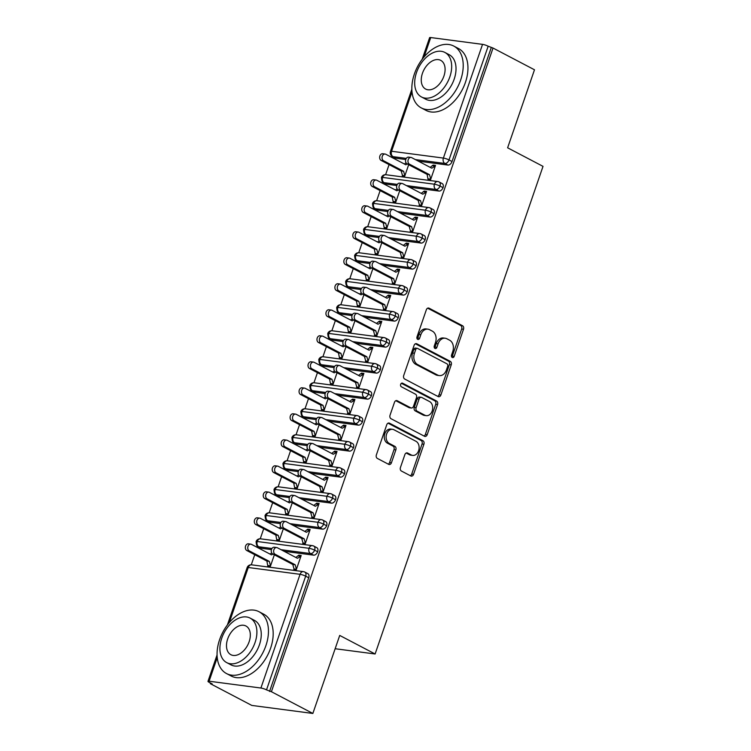 <?xml version="1.0" encoding="UTF-8"?>
<svg xmlns="http://www.w3.org/2000/svg" width="751" height="751" viewBox="0 0 751 751"><rect width="100%" height="100%" fill="white"/><g stroke="black" fill="none" stroke-linecap="round" stroke-linejoin="round"><path stroke-width="1.13" d="M452.252 357.476A1.924 1.427 97.5 0 0 452.618 357.598A1.924 1.427 97.5 0 0 454.167 356.378L463.508 329.248A2.741 2.037 97.5 0 0 462.522 325.727L429.084 308.192A2.741 2.037 97.5 0 0 428.558 308.023A2.741 2.037 97.5 0 0 426.343 309.769L417.002 336.889A1.924 1.427 97.5 0 0 417.687 339.358A1.924 1.427 97.5 0 0 418.054 339.471A1.924 1.427 97.5 0 0 419.612 338.25L420.813 334.739A8.777 6.534 97.5 0 1 427.901 329.163A8.777 6.534 97.5 0 1 429.572 329.689L432.36 331.153A8.777 6.534 97.5 0 1 435.496 342.437L434.285 345.948A1.924 1.427 97.5 0 0 434.97 348.417A1.924 1.427 97.5 0 0 435.336 348.539A1.924 1.427 97.5 0 0 436.885 347.319L438.096 343.808A8.777 6.534 97.5 0 1 445.183 338.222A8.777 6.534 97.5 0 1 446.854 338.757L449.642 340.212A8.777 6.534 97.5 0 1 452.769 351.506L451.567 355.007A1.924 1.427 97.5 0 0 452.252 357.476M451.745 357.016A1.924 1.427 97.5 0 0 452.318 356.134L461.658 329.013A2.741 2.037 97.5 0 0 460.673 325.483L427.657 308.173M417.19 338.889A1.924 1.427 97.5 0 0 417.753 338.006L418.964 334.505L420.813 334.739M434.472 347.957A1.924 1.427 97.5 0 0 435.036 347.075L436.247 343.564L438.096 343.808M400.433 467.507A2.741 2.037 97.5 0 0 401.419 471.037L410.797 475.956A2.741 2.037 97.5 0 0 411.323 476.125A2.741 2.037 97.5 0 0 413.538 474.379L423.902 444.254A2.741 2.037 97.5 0 0 422.926 440.724L389.487 423.188A2.741 2.037 97.5 0 0 388.962 423.02A2.741 2.037 97.5 0 0 386.746 424.766L376.373 454.89A2.741 2.037 97.5 0 0 377.359 458.42L388.689 464.362A2.741 2.037 97.5 0 0 389.206 464.531A2.741 2.037 97.5 0 0 391.421 462.785L395.861 449.887A2.741 2.037 97.5 0 0 394.885 446.366L389.262 443.419A7.341 5.464 97.5 0 1 386.38 434.913A7.341 5.464 97.5 0 1 392.576 429.309A7.341 5.464 97.5 0 1 393.965 429.76L415.988 441.306A7.341 5.464 97.5 0 1 418.87 449.802A7.341 5.464 97.5 0 1 412.675 455.406A7.341 5.464 97.5 0 1 411.285 454.965L407.615 453.041A2.741 2.037 97.5 0 0 407.089 452.872A2.741 2.037 97.5 0 0 404.873 454.618L400.433 467.507M493.032 48.045L271.402 691.709L312.857 713.45L339.724 635.43L375.115 653.99L543.02 166.365L507.62 147.806L534.487 69.787L493.032 48.045L488.159 46.215L449.004 159.925L452.027 161.521L491.182 47.801M438.133 396.566A2.741 2.037 97.5 0 0 438.659 396.735A2.741 2.037 97.5 0 0 440.875 394.988L451.238 364.864A2.741 2.037 97.5 0 0 450.262 361.334L416.824 343.798A2.741 2.037 97.5 0 0 416.298 343.629A2.741 2.037 97.5 0 0 414.083 345.376L403.709 375.5A2.741 2.037 97.5 0 0 404.695 379.03L438.133 396.566M437.57 404.554L427.206 434.679A2.741 2.037 97.5 0 1 424.991 436.425A2.741 2.037 97.5 0 1 424.465 436.256L391.027 418.72A2.741 2.037 97.5 0 1 390.041 415.19L394.482 402.301A2.741 2.037 97.5 0 1 396.697 400.555A2.741 2.037 97.5 0 1 397.223 400.724L410.778 407.84A2.741 2.037 97.5 0 0 411.304 408A2.741 2.037 97.5 0 0 413.519 406.263L416.467 397.711A2.741 2.037 97.5 0 0 415.481 394.181L401.363 386.774A1.924 1.427 97.5 0 1 400.612 384.55A1.924 1.427 97.5 0 1 402.226 383.085A1.924 1.427 97.5 0 1 402.592 383.198L436.594 401.034A2.741 2.037 97.5 0 1 437.57 404.554L435.721 404.31L425.357 434.435L427.206 434.679M335.143 648.733L375.115 653.99M422.165 59.301L429.61 37.672A4.187 0.742 19 0 1 430.736 37.55L482.546 44.365A4.187 0.742 19 0 1 488.159 46.215M271.402 691.709L266.521 689.878A4.187 0.742 -161 0 0 260.907 688.029L209.107 681.213A4.187 0.742 -161 0 0 207.98 681.345A4.187 0.742 -161 0 0 209.172 682.34L212.195 683.926L210.346 683.682L210.562 683.072M312.857 713.45L251.801 705.424L210.346 683.682M251.285 564.799L254.758 554.707M257.274 547.404L257.668 546.268M260.24 538.796L263.714 528.695M266.23 521.391L266.614 520.255M269.187 512.792L272.669 502.691M275.185 495.388L275.57 494.252M278.142 486.779L281.625 476.688M284.141 469.384L284.526 468.248M287.098 460.776L290.581 450.675M293.097 443.372L293.481 442.236M296.054 434.773L299.536 424.672M302.043 417.368L302.437 416.232M305.009 408.76L308.492 398.659M310.998 391.365L311.393 390.229M313.965 382.757L317.438 372.656M319.954 365.352L320.348 364.216M322.921 356.753L326.394 346.652M328.91 339.349L329.304 338.213M331.876 330.74L335.35 320.639M337.866 313.345L338.26 312.209M340.832 304.737L344.305 294.636M346.821 287.333L347.215 286.197M349.788 278.734L353.261 268.633M355.777 261.329L356.171 260.193M358.743 252.721L362.217 242.62M364.733 235.316L365.117 234.19M367.69 226.718L371.172 216.617M373.688 209.313L374.073 208.177M376.645 200.705L380.128 190.613M382.644 183.31L383.029 182.174M385.601 174.701L389.084 164.6M391.6 157.297L391.984 156.161M408.675 164.704L404.592 176.551L402.189 176.241L402.461 175.452L404.536 176.541M435.186 166.168L433.111 165.079L435.514 165.398L430.501 179.958L428.089 179.639L427.112 174.373L407.051 163.849A3.492 2.6 -82.5 0 1 405.681 159.803A3.492 2.6 -82.5 0 1 408.628 157.137L411.032 157.447A3.492 2.6 97.5 0 0 408.084 160.113A3.492 2.6 97.5 0 0 409.455 164.169L407.051 163.849M433.111 165.079L430.21 167.37M269.553 691.474L308.708 577.754L305.676 576.167L266.521 689.878M260.907 688.029L300.062 574.318L248.262 567.503A4.187 3.117 97.5 0 1 251.641 564.836L303.451 571.642A4.187 3.117 97.5 0 1 304.249 571.905A4.187 2.704 117.7 0 1 304.85 572.093L307.882 573.68A4.187 2.704 117.7 0 1 308.708 577.754M452.027 161.521A4.187 2.704 117.7 0 1 447.915 165.051L418.382 161.174M405.756 159.512L396.106 158.245A4.187 2.704 117.7 0 1 395.505 158.057L392.473 156.461A4.187 2.704 -62.3 0 0 393.073 156.659L396.106 158.245M317.664 551.75L314.631 550.164A4.187 0.742 -161 0 0 309.018 548.305L257.217 541.499A4.187 3.117 97.5 0 1 260.597 538.824L312.407 545.639A4.187 3.117 97.5 0 1 313.205 545.893A4.187 2.704 117.7 0 1 313.805 546.08L316.838 547.676A4.187 2.704 117.7 0 1 317.664 551.75A4.187 2.704 117.7 0 1 313.589 555.158L284.066 551.272M271.43 549.61L261.78 548.343A4.187 2.704 117.7 0 1 261.179 548.155L258.147 546.568A4.187 2.704 -62.3 0 0 258.757 546.756L261.78 548.343M272.951 554.069L271.533 554.876L251.472 544.362A3.492 2.6 97.5 0 0 250.806 544.146A3.492 2.6 97.5 0 0 247.858 546.812A3.492 2.6 97.5 0 0 249.229 550.858L246.826 550.549L266.887 561.063L267.872 566.338L270.276 566.658L274.35 554.801M296.119 570.047L294.035 568.967L293.772 569.746L296.176 570.056L301.189 555.496L298.785 555.177L295.894 557.477M326.619 525.738L323.587 524.151A4.187 0.742 -161 0 0 317.973 522.302L266.173 515.486A4.187 3.117 97.5 0 1 269.553 512.82L321.362 519.636A4.187 3.117 97.5 0 1 322.16 519.889A4.187 2.704 117.7 0 1 322.761 520.077L325.784 521.663A4.187 2.704 117.7 0 1 326.619 525.738A4.187 2.704 117.7 0 1 322.545 529.145L293.012 525.268M280.386 523.607L270.735 522.339A4.187 2.704 117.7 0 1 270.135 522.152L267.103 520.556A4.187 2.704 -62.3 0 0 267.713 520.743L270.735 522.339M281.907 528.056L280.489 528.873L260.428 518.35A3.492 2.6 97.5 0 0 259.762 518.143A3.492 2.6 97.5 0 0 256.814 520.809A3.492 2.6 97.5 0 0 258.184 524.855L255.781 524.536L275.842 535.059L276.819 540.326L279.231 540.645L283.305 528.798M305.066 544.043L302.991 542.954L302.728 543.733L305.131 544.053L310.144 529.493L307.741 529.173L304.84 531.464M335.575 499.734L332.543 498.148A4.187 0.742 -161 0 0 326.929 496.289L275.119 489.483A4.187 3.117 97.5 0 1 278.508 486.817L330.318 493.623A4.187 3.117 97.5 0 1 331.107 493.886A4.187 2.704 117.7 0 1 331.717 494.074L334.739 495.66A4.187 2.704 117.7 0 1 335.575 499.734A4.187 2.704 117.7 0 1 331.501 503.142L301.968 499.255M289.342 497.594L279.691 496.327A4.187 2.704 117.7 0 1 279.09 496.139L276.058 494.552A4.187 2.704 -62.3 0 0 276.659 494.74L279.691 496.327M290.853 502.053L289.445 502.87L269.384 492.346A3.492 2.6 97.5 0 0 268.717 492.13A3.492 2.6 97.5 0 0 265.77 494.796A3.492 2.6 97.5 0 0 267.14 498.842L264.737 498.533L284.798 509.056L285.774 514.322L288.187 514.642L292.261 502.785M314.021 518.04L311.947 516.951L311.684 517.73L314.087 518.049L319.1 503.48L316.697 503.17L313.796 505.461M344.531 473.731L341.498 472.144A4.187 0.742 -161 0 0 335.885 470.286L284.075 463.47A4.187 3.117 97.5 0 1 287.464 460.804L339.274 467.62A4.187 3.117 97.5 0 1 340.062 467.873A4.187 2.704 117.7 0 1 340.672 468.061L343.695 469.647A4.187 2.704 117.7 0 1 344.531 473.731A4.187 2.704 117.7 0 1 340.456 477.138L310.923 473.252M298.297 471.59L288.647 470.323A4.187 2.704 117.7 0 1 288.046 470.135L285.014 468.549A4.187 2.704 -62.3 0 0 285.615 468.737L288.647 470.323M299.809 476.04L298.4 476.857L278.33 466.343A3.492 2.6 97.5 0 0 277.673 466.127A3.492 2.6 97.5 0 0 274.725 468.793A3.492 2.6 97.5 0 0 276.096 472.839L273.693 472.52L293.754 483.043L294.73 488.319L297.143 488.629L301.217 476.782M322.977 492.027L320.902 490.938L320.639 491.727L323.043 492.036L328.056 477.476L325.652 477.157L322.752 479.457M353.477 447.718L350.454 446.132A4.187 0.742 -161 0 0 344.84 444.282L293.031 437.467A4.187 3.117 97.5 0 1 296.42 434.801L348.22 441.616A4.187 3.117 97.5 0 1 349.018 441.87A4.187 2.704 117.7 0 1 349.628 442.057L352.651 443.644A4.187 2.704 117.7 0 1 353.477 447.718A4.187 2.704 117.7 0 1 349.412 451.126L319.879 447.249M307.253 445.587L297.603 444.32A4.187 2.704 117.7 0 1 297.002 444.123L293.97 442.536A4.187 2.704 -62.3 0 0 294.57 442.724L297.603 444.32M308.764 450.037L307.356 450.853L287.286 440.33A3.492 2.6 97.5 0 0 286.629 440.124A3.492 2.6 97.5 0 0 283.671 442.79A3.492 2.6 97.5 0 0 285.051 446.836L282.648 446.516L302.709 457.04L303.686 462.306L306.089 462.625L310.172 450.778M331.933 466.024L329.858 464.935L329.586 465.714L331.998 466.033L337.011 451.473L334.608 451.154L331.707 453.444M362.433 421.715L359.41 420.128A4.187 0.742 -161 0 0 353.796 418.269L301.986 411.464A4.187 3.117 97.5 0 1 305.375 408.797L357.176 415.603A4.187 3.117 97.5 0 1 357.974 415.857A4.187 2.704 117.7 0 1 358.574 416.054L361.606 417.64A4.187 2.704 117.7 0 1 362.433 421.715A4.187 2.704 117.7 0 1 358.368 425.122L328.835 421.236M316.209 419.574L306.558 418.307A4.187 2.704 117.7 0 1 305.957 418.119L302.925 416.533A4.187 2.704 -62.3 0 0 303.526 416.721L306.558 418.307M317.72 424.033L316.312 424.85L296.241 414.327A3.492 2.6 97.5 0 0 295.584 414.111A3.492 2.6 97.5 0 0 292.627 416.777A3.492 2.6 97.5 0 0 294.007 420.823L291.604 420.513L311.665 431.027L312.641 436.303L315.045 436.622L319.128 424.766M340.888 440.02L338.814 438.931L338.541 439.71L340.954 440.03L345.967 425.46L343.564 425.141L340.663 427.441M371.388 395.711L368.365 394.125A4.187 0.742 -161 0 0 362.752 392.266L310.942 385.451A4.187 3.117 97.5 0 1 314.331 382.785L366.131 389.6A4.187 3.117 97.5 0 1 366.929 389.853A4.187 2.704 117.7 0 1 367.53 390.041L370.562 391.628A4.187 2.704 117.7 0 1 371.388 395.711A4.187 2.704 117.7 0 1 367.323 399.119L337.79 395.233M325.164 393.571L315.514 392.304A4.187 2.704 117.7 0 1 314.904 392.116L311.881 390.529A4.187 2.704 -62.3 0 0 312.482 390.717L315.514 392.304M326.676 398.021L325.267 398.837L305.197 388.314A3.492 2.6 97.5 0 0 304.53 388.107A3.492 2.6 97.5 0 0 301.583 390.773A3.492 2.6 97.5 0 0 302.963 394.819L300.56 394.5L320.621 405.024L321.597 410.299L324 410.609L328.084 398.762M349.844 414.008L347.769 412.919L347.497 413.707L349.9 414.017L354.923 399.457L352.51 399.138L349.619 401.438M380.344 369.699L377.321 368.112A4.187 0.742 -161 0 0 371.707 366.263L319.898 359.447A4.187 3.117 97.5 0 1 323.287 356.781L375.087 363.597A4.187 3.117 97.5 0 1 375.885 363.85A4.187 2.704 117.7 0 1 376.486 364.038L379.518 365.624A4.187 2.704 117.7 0 1 380.344 369.699A4.187 2.704 117.7 0 1 376.27 373.106L346.746 369.229M334.12 367.568L324.47 366.3A4.187 2.704 117.7 0 1 323.859 366.103L320.837 364.517A4.187 2.704 -62.3 0 0 321.437 364.704L324.47 366.3M335.631 372.017L334.214 372.834L314.153 362.311A3.492 2.6 97.5 0 0 313.486 362.104A3.492 2.6 97.5 0 0 310.538 364.77A3.492 2.6 97.5 0 0 311.918 368.816L309.506 368.497L329.576 379.02L330.553 384.287L332.956 384.606L337.039 372.759M358.8 388.004L356.725 386.915L356.453 387.694L358.856 388.014L363.878 373.444L361.466 373.134L358.574 375.425M389.3 343.695L386.277 342.109A4.187 0.742 -161 0 0 380.654 340.25L328.854 333.444A4.187 3.117 97.5 0 1 332.242 330.778L384.043 337.584A4.187 3.117 97.5 0 1 384.841 337.837A4.187 2.704 117.7 0 1 385.441 338.034L388.474 339.621A4.187 2.704 117.7 0 1 389.3 343.695A4.187 2.704 117.7 0 1 385.225 347.103L355.702 343.216M343.066 341.555L333.425 340.287A4.187 2.704 117.7 0 1 332.815 340.1L329.792 338.513A4.187 2.704 -62.3 0 0 330.393 338.701L333.425 340.287M344.587 346.014L343.169 346.831L323.108 336.307A3.492 2.6 97.5 0 0 322.442 336.091A3.492 2.6 97.5 0 0 319.494 338.757A3.492 2.6 97.5 0 0 320.874 342.803L318.462 342.494L338.532 353.008L339.508 358.283L341.912 358.602L345.995 346.746M367.755 362.001L365.681 360.912L365.408 361.691L367.812 362.001L372.825 347.441L370.421 347.122L367.53 349.422M398.255 317.692L395.223 316.096A4.187 0.742 -161 0 0 389.609 314.247L337.809 307.431A4.187 3.117 97.5 0 1 341.198 304.765L392.998 311.581A4.187 3.117 97.5 0 1 393.796 311.834A4.187 2.704 117.7 0 1 394.397 312.022L397.429 313.608A4.187 2.704 117.7 0 1 398.255 317.692A4.187 2.704 117.7 0 1 394.181 321.09L364.657 317.213M352.022 315.551L342.372 314.284A4.187 2.704 117.7 0 1 341.771 314.096L338.748 312.51A4.187 2.704 -62.3 0 0 339.349 312.698L342.372 314.284M353.543 320.001L352.125 320.818L332.064 310.294A3.492 2.6 97.5 0 0 331.398 310.088A3.492 2.6 97.5 0 0 328.45 312.754A3.492 2.6 97.5 0 0 329.82 316.8L327.417 316.481L347.488 327.004L348.464 332.28L350.867 332.59L354.951 320.743M376.711 335.988L374.636 334.899L374.364 335.678L376.767 335.997L381.78 321.437L379.377 321.118L376.486 323.418M407.211 291.679L404.179 290.093A4.187 0.742 -161 0 0 398.565 288.243L346.765 281.428A4.187 3.117 97.5 0 1 350.144 278.762L401.954 285.577A4.187 3.117 97.5 0 1 402.752 285.831A4.187 2.704 117.7 0 1 403.353 286.018L406.385 287.605A4.187 2.704 117.7 0 1 407.211 291.679A4.187 2.704 117.7 0 1 403.137 295.087L373.613 291.21M360.978 289.548L351.327 288.271A4.187 2.704 117.7 0 1 350.726 288.084L347.694 286.497A4.187 2.704 -62.3 0 0 348.304 286.685L351.327 288.271M362.498 293.998L361.081 294.814L341.02 284.291A3.492 2.6 97.5 0 0 340.353 284.075A3.492 2.6 97.5 0 0 337.406 286.741A3.492 2.6 97.5 0 0 338.776 290.797L336.373 290.477L356.434 301.001L357.42 306.267L359.823 306.586L363.906 294.739M385.667 309.985L383.592 308.896L383.32 309.675L385.723 309.994L390.736 295.425L388.333 295.115L385.441 297.405M416.167 265.676L413.134 264.089A4.187 0.742 -161 0 0 407.521 262.23L355.721 255.424A4.187 3.117 97.5 0 1 359.1 252.758L410.91 259.564A4.187 3.117 97.5 0 1 411.708 259.818A4.187 2.704 117.7 0 1 412.308 260.006L415.341 261.601A4.187 2.704 117.7 0 1 416.167 265.676A4.187 2.704 117.7 0 1 412.092 269.083L382.569 265.197M369.933 263.535L360.283 262.268A4.187 2.704 117.7 0 1 359.682 262.08L356.65 260.494A4.187 2.704 -62.3 0 0 357.26 260.681L360.283 262.268M371.454 267.994L370.036 268.802L349.975 258.288A3.492 2.6 97.5 0 0 349.309 258.072A3.492 2.6 97.5 0 0 346.361 260.738A3.492 2.6 97.5 0 0 347.732 264.784L345.329 264.474L365.39 274.988L366.375 280.264L368.779 280.583L372.853 268.727M394.622 283.981L392.538 282.892L392.275 283.671L394.679 283.981L399.692 269.421L397.288 269.102L394.397 271.402M425.122 239.672L422.09 238.076A4.187 0.742 -161 0 0 416.476 236.227L364.676 229.412A4.187 3.117 97.5 0 1 368.056 226.746L419.865 233.561A4.187 3.117 97.5 0 1 420.663 233.814A4.187 2.704 117.7 0 1 421.264 234.002L424.287 235.589A4.187 2.704 117.7 0 1 425.122 239.672A4.187 2.704 117.7 0 1 421.048 243.071L391.515 239.194M378.889 237.532L369.239 236.265A4.187 2.704 117.7 0 1 368.638 236.077L365.606 234.481A4.187 2.704 -62.3 0 0 366.216 234.678L369.239 236.265M380.41 241.982L378.992 242.798L358.931 232.275A3.492 2.6 97.5 0 0 358.265 232.068A3.492 2.6 97.5 0 0 355.317 234.734A3.492 2.6 97.5 0 0 356.687 238.78L354.284 238.461L374.345 248.985L375.322 254.26L377.734 254.57L381.808 242.723M403.569 257.969L401.494 256.88L401.231 257.659L403.634 257.978L408.647 243.418L406.244 243.099L403.343 245.389M434.078 213.659L431.046 212.073A4.187 0.742 -161 0 0 425.432 210.224L373.623 203.408A4.187 3.117 97.5 0 1 377.011 200.742L428.821 207.548A4.187 3.117 97.5 0 1 429.619 207.811A4.187 2.704 117.7 0 1 430.22 207.999L433.243 209.585A4.187 2.704 117.7 0 1 434.078 213.659A4.187 2.704 117.7 0 1 430.004 217.067L400.471 213.181M387.845 211.529L378.194 210.252A4.187 2.704 117.7 0 1 377.593 210.064L374.561 208.478A4.187 2.704 -62.3 0 0 375.162 208.665L378.194 210.252M389.356 215.978L387.948 216.795L367.887 206.272A3.492 2.6 97.5 0 0 367.22 206.056A3.492 2.6 97.5 0 0 364.273 208.722A3.492 2.6 97.5 0 0 365.643 212.777L363.24 212.458L383.301 222.981L384.277 228.248L386.69 228.567L390.764 216.72M412.524 231.965L410.45 230.876L410.187 231.655L412.59 231.975L417.603 217.405L415.2 217.095L412.299 219.386M443.034 187.656L440.002 186.07A4.187 0.742 -161 0 0 434.388 184.211L382.578 177.405A4.187 3.117 97.5 0 1 385.967 174.739L437.777 181.545A4.187 3.117 97.5 0 1 438.565 181.798A4.187 2.704 117.7 0 1 439.175 181.986L442.198 183.582A4.187 2.704 117.7 0 1 443.034 187.656A4.187 2.704 117.7 0 1 438.959 191.064L409.426 187.177M396.8 185.516L387.15 184.248A4.187 2.704 117.7 0 1 386.549 184.061L383.517 182.474A4.187 2.704 -62.3 0 0 384.118 182.662L387.15 184.248M398.312 189.975L396.904 190.782L376.842 180.268A3.492 2.6 97.5 0 0 376.176 180.052A3.492 2.6 97.5 0 0 373.228 182.718A3.492 2.6 97.5 0 0 374.599 186.764L372.196 186.455L392.257 196.969L393.233 202.244L395.646 202.563L399.72 190.707M421.48 205.962L419.405 204.873L419.142 205.652L421.546 205.962L426.559 191.402L424.155 191.083L421.255 193.382M397.326 184.399L384.118 182.662A4.187 3.117 97.5 0 1 382.578 177.405A4.187 0.742 -161 0 0 381.461 177.527L381.461 177.527A4.187 4.187 0 0 1 385.967 174.739M424.155 191.083L426.23 192.172M415.2 217.095L417.274 218.184M406.244 243.099L408.319 244.188M397.288 269.102L399.363 270.191M388.333 295.115L390.407 296.204M379.377 321.118L381.452 322.207M370.421 347.122L372.496 348.211M361.466 373.134L363.54 374.223M352.51 399.138L354.594 400.227M343.564 425.141L345.638 426.23M334.608 451.154L336.683 452.243M325.652 477.157L327.727 478.246M316.697 503.17L318.771 504.25M307.741 529.173L309.816 530.262M298.785 555.177L300.86 556.266M388.37 210.402L375.162 208.665A4.187 3.117 97.5 0 1 373.623 203.408A4.187 0.742 -161 0 0 372.505 203.53A4.187 0.742 -161 0 0 372.505 203.54A4.187 4.187 0 0 1 377.011 200.742M379.415 236.405L366.216 234.678A4.187 3.117 97.5 0 1 364.676 229.412A4.187 0.742 -161 0 0 363.55 229.543L363.55 229.543A4.187 4.187 0 0 1 368.056 226.746M370.459 262.418L357.26 260.681A4.187 3.117 97.5 0 1 355.721 255.424A4.187 0.742 -161 0 0 354.594 255.547L354.594 255.547A4.187 4.187 0 0 1 359.1 252.758M361.513 288.422L348.304 286.685A4.187 3.117 97.5 0 1 346.765 281.428A4.187 0.742 -161 0 0 345.638 281.55A4.187 0.742 -161 0 0 345.638 281.559C346.324 288.506 347.6 285.305 347.694 286.497M352.557 314.434L339.349 312.698A4.187 3.117 97.5 0 1 337.809 307.431A4.187 0.742 -161 0 0 336.683 307.563L336.683 307.563A4.187 4.187 0 0 1 341.198 304.765M343.601 340.438L330.393 338.701A4.187 3.117 97.5 0 1 328.854 333.444A4.187 0.742 -161 0 0 327.727 333.566L327.727 333.566A4.187 4.187 0 0 1 332.242 330.778M334.646 366.441L321.437 364.704A4.187 3.117 97.5 0 1 319.898 359.447A4.187 0.742 -161 0 0 318.771 359.569A4.187 0.742 -161 0 0 318.771 359.579A4.187 4.187 0 0 1 323.287 356.781M325.69 392.454L312.482 390.717A4.187 3.117 97.5 0 1 310.942 385.451A4.187 0.742 -161 0 0 309.816 385.582L309.816 385.582A4.187 4.187 0 0 1 314.331 382.785M316.734 418.457L303.526 416.721A4.187 3.117 97.5 0 1 301.986 411.464A4.187 0.742 -161 0 0 300.869 411.586A4.187 0.742 -161 0 0 300.86 411.586A4.187 4.187 0 0 1 305.375 408.797M307.779 444.461L294.57 442.724A4.187 3.117 97.5 0 1 293.031 437.467A4.187 0.742 -161 0 0 291.914 437.589A4.187 0.742 -161 0 0 291.904 437.598A4.187 4.187 0 0 1 296.42 434.801M298.823 470.473L285.615 468.737A4.187 3.117 97.5 0 1 284.075 463.47A4.187 0.742 -161 0 0 282.958 463.602L282.958 463.602A4.187 4.187 0 0 1 287.464 460.804M289.867 496.477L276.659 494.74A4.187 3.117 97.5 0 1 275.119 489.483A4.187 0.742 -161 0 0 274.002 489.605A4.187 0.742 -161 0 0 274.002 489.614A4.187 4.187 0 0 1 278.508 486.817M280.912 522.48L267.713 520.743A4.187 3.117 97.5 0 1 266.173 515.486A4.187 0.742 -161 0 0 265.047 515.608A4.187 0.742 -161 0 0 265.047 515.618A4.187 4.187 0 0 1 269.553 512.82M271.956 548.493L258.757 546.756A4.187 3.117 97.5 0 1 257.217 541.499A4.187 0.742 -161 0 0 256.091 541.621L256.091 541.621A4.187 4.187 0 0 1 260.597 538.824M445.183 338.222L443.334 337.978A8.777 6.534 97.5 0 0 436.247 343.564M427.901 329.163L426.052 328.919A8.777 6.534 97.5 0 0 418.964 334.505M437.702 396.34A2.741 2.037 97.5 0 0 439.016 394.744L449.389 364.62A2.741 2.037 97.5 0 0 448.413 361.09L415.397 343.78M447.671 366.31A1.924 1.427 97.5 0 0 446.986 363.841L417.631 348.445A1.924 1.427 97.5 0 0 417.265 348.333A1.924 1.427 97.5 0 0 415.716 349.553L414.439 353.252A8.777 6.534 97.5 0 0 417.575 364.535L437.645 375.059A8.777 6.534 97.5 0 0 439.307 375.594A8.777 6.534 97.5 0 0 446.404 370.008L447.671 366.31M415.782 348.201A1.924 1.427 97.5 0 0 415.416 348.089A1.924 1.427 97.5 0 0 413.867 349.309L415.716 349.553M439.307 375.594L437.457 375.35A8.777 6.534 97.5 0 1 435.796 374.815L415.725 364.291A8.777 6.534 97.5 0 1 412.59 353.008L413.867 349.309M424.033 436.031A2.741 2.037 97.5 0 0 425.357 434.435M395.796 400.705L408.929 407.596A2.741 2.037 97.5 0 0 409.455 407.765L411.304 408M401.4 383.301L434.745 400.79L436.594 401.034M424.859 415.219A7.341 5.464 97.5 0 0 426.249 415.66A7.341 5.464 97.5 0 0 432.445 410.065A7.341 5.464 97.5 0 0 429.563 401.56L421.799 397.495A2.741 2.037 97.5 0 0 421.283 397.326A2.741 2.037 97.5 0 0 419.067 399.072L416.12 407.624A2.741 2.037 97.5 0 0 417.096 411.154L424.859 415.219L423.01 414.974A7.341 5.464 97.5 0 0 424.399 415.416L426.249 415.66M421.283 397.326L419.433 397.082A2.741 2.037 97.5 0 0 417.218 398.828L419.067 399.072M423.01 414.974L415.247 410.91A2.741 2.037 97.5 0 1 414.27 407.38L417.218 398.828M435.721 404.31A2.741 2.037 97.5 0 0 434.745 400.79M412.675 455.406L410.825 455.162A7.341 5.464 97.5 0 1 409.426 454.721L406.188 453.022M392.576 429.309L390.727 429.074A7.341 5.464 97.5 0 0 384.531 434.669A7.341 5.464 97.5 0 0 387.413 443.174L389.262 443.419M388.258 464.137A2.741 2.037 97.5 0 0 389.572 462.541L394.012 449.642A2.741 2.037 97.5 0 0 393.036 446.122L387.413 443.174M410.365 475.73A2.741 2.037 97.5 0 0 411.689 474.134L422.053 444.01A2.741 2.037 97.5 0 0 421.076 440.48L388.06 423.17M383.554 160.761L381.151 160.442A3.492 2.6 -82.5 0 1 379.771 156.396A3.492 2.6 -82.5 0 1 382.719 153.73L385.132 154.049A3.492 2.6 97.5 0 0 382.175 156.715A3.492 2.6 97.5 0 0 383.554 160.761L403.616 171.284L404.864 175.772L402.461 175.452L401.212 170.965L403.616 171.284M407.267 163.962L405.859 164.779L385.789 154.255A3.492 2.6 97.5 0 0 385.132 154.049M381.151 160.442L401.212 170.965M406.103 162.939L404.31 163.971M432.839 165.858L435.242 166.178L431.759 168.186L411.698 157.663A3.492 2.6 97.5 0 0 411.032 157.447M430.436 179.949L428.361 178.86L430.764 179.179L429.516 174.683L409.455 164.169M429.516 174.683L427.112 174.373M372.196 186.455A3.492 2.6 -82.5 0 1 370.816 182.399A3.492 2.6 -82.5 0 1 373.773 179.733L376.176 180.052M374.599 186.764L394.66 197.288L395.908 201.775L393.505 201.465L395.58 202.554M397.148 188.942L395.355 189.975M392.257 196.969L394.66 197.288M363.24 212.458A3.492 2.6 -82.5 0 1 361.86 208.412A3.492 2.6 -82.5 0 1 364.817 205.746L367.22 206.056M365.643 212.777L385.704 223.291L386.953 227.788L384.55 227.469L386.624 228.557M388.192 214.946L386.399 215.978M383.301 222.981L385.704 223.291M354.284 238.461A3.492 2.6 -82.5 0 1 352.914 234.415A3.492 2.6 -82.5 0 1 355.861 231.749L358.265 232.068M356.687 238.78L376.758 249.304L377.997 253.791L375.594 253.472L377.669 254.561M379.236 240.958L377.443 241.991M374.345 248.985L376.758 249.304M345.329 264.474A3.492 2.6 -82.5 0 1 343.958 260.419A3.492 2.6 -82.5 0 1 346.906 257.753L349.309 258.072M347.732 264.784L367.802 275.307L369.041 279.804L366.638 279.485L368.713 280.574M370.281 266.962L368.488 267.994M365.39 274.988L367.802 275.307M423.883 191.862L426.286 192.181L422.804 194.19L402.743 183.666A3.492 2.6 97.5 0 0 402.076 183.46A3.492 2.6 97.5 0 0 399.128 186.126A3.492 2.6 97.5 0 0 400.499 190.172L398.096 189.853A3.492 2.6 -82.5 0 1 396.725 185.807A3.492 2.6 -82.5 0 1 399.673 183.141L402.076 183.46M400.499 190.172L420.569 200.695L421.809 205.183L419.405 204.873L418.157 200.376L398.096 189.853M420.569 200.695L418.157 200.376M414.928 217.874L417.331 218.184L413.848 220.203L393.787 209.679A3.492 2.6 97.5 0 0 393.12 209.463A3.492 2.6 97.5 0 0 390.173 212.129A3.492 2.6 97.5 0 0 391.543 216.175L389.14 215.866A3.492 2.6 -82.5 0 1 387.769 211.82A3.492 2.6 -82.5 0 1 390.717 209.154L393.12 209.463M391.543 216.175L411.614 226.699L412.853 231.195L410.45 230.876L409.201 226.38L389.14 215.866M411.614 226.699L409.201 226.38M405.972 243.878L408.384 244.197L404.892 246.206L384.831 235.683A3.492 2.6 97.5 0 0 384.165 235.476A3.492 2.6 97.5 0 0 381.217 238.142A3.492 2.6 97.5 0 0 382.588 242.188L380.184 241.869A3.492 2.6 -82.5 0 1 378.814 237.823A3.492 2.6 -82.5 0 1 381.761 235.157L384.165 235.476M382.588 242.188L402.658 252.711L403.907 257.199L401.494 256.88L400.255 252.392L380.184 241.869M402.658 252.711L400.255 252.392M397.016 269.881L399.429 270.2L395.937 272.209L375.875 261.695A3.492 2.6 97.5 0 0 375.209 261.479A3.492 2.6 97.5 0 0 372.261 264.145A3.492 2.6 97.5 0 0 373.641 268.191L371.229 267.872A3.492 2.6 -82.5 0 1 369.858 263.826A3.492 2.6 -82.5 0 1 372.806 261.16L375.209 261.479M373.641 268.191L393.702 278.715L394.951 283.202L392.538 282.892L391.299 278.396L371.229 267.872M393.702 278.715L391.299 278.396M460.654 80.028A34.931 22.502 -62.3 0 0 453.745 46.055A34.931 22.502 -62.3 0 0 414.402 73.945A34.931 22.502 -62.3 0 0 421.311 107.919A34.931 22.502 -62.3 0 0 460.654 80.028M421.311 107.919L426.042 110.406A34.931 22.502 -62.3 0 0 465.385 82.507A34.931 22.502 -62.3 0 0 458.485 48.533L453.745 46.055M444.855 52.429L449.211 54.72A25.149 16.203 117.7 0 1 454.177 79.174A25.149 16.203 117.7 0 1 425.845 99.263L421.499 96.973A25.149 16.203 -62.3 0 0 449.83 76.893A25.149 16.203 -62.3 0 0 444.855 52.429A25.149 16.203 -62.3 0 0 416.523 72.518A25.149 16.203 -62.3 0 0 421.499 96.973M422.447 73.298A16.203 10.439 -62.3 0 0 425.648 89.059A16.203 10.439 -62.3 0 0 443.907 76.114A16.203 10.439 -62.3 0 0 440.706 60.352A16.203 10.439 -62.3 0 0 422.447 73.298M265.892 645.672A34.931 22.502 -62.3 0 0 258.982 611.699A34.931 22.502 -62.3 0 0 219.63 639.589A34.931 22.502 -62.3 0 0 226.539 673.572A34.931 22.502 -62.3 0 0 265.892 645.672M226.539 673.572L231.27 676.05A34.931 22.502 -62.3 0 0 270.623 648.16A34.931 22.502 -62.3 0 0 263.714 614.187L258.982 611.699M250.083 618.082L254.439 620.364A25.149 16.203 117.7 0 1 259.414 644.827A25.149 16.203 117.7 0 1 231.083 664.907L226.727 662.626A25.149 16.203 -62.3 0 0 255.058 642.537A25.149 16.203 -62.3 0 0 250.083 618.082A25.149 16.203 -62.3 0 0 221.752 638.162A25.149 16.203 -62.3 0 0 226.727 662.626M227.675 638.941A16.203 10.439 -62.3 0 0 230.876 654.703A16.203 10.439 -62.3 0 0 249.135 641.758A16.203 10.439 -62.3 0 0 245.934 625.996A16.203 10.439 -62.3 0 0 227.675 638.941M336.373 290.477A3.492 2.6 -82.5 0 1 335.002 286.431A3.492 2.6 -82.5 0 1 337.95 283.765L340.353 284.075M338.776 290.797L358.847 301.311L360.095 305.807L357.683 305.488L359.757 306.577M361.325 292.965L359.532 293.998M356.434 301.001L358.847 301.311M388.06 295.894L390.473 296.204L386.981 298.222L366.92 287.699A3.492 2.6 97.5 0 0 366.253 287.483A3.492 2.6 97.5 0 0 363.306 290.149A3.492 2.6 97.5 0 0 364.686 294.195L362.273 293.885A3.492 2.6 -82.5 0 1 360.902 289.839A3.492 2.6 -82.5 0 1 363.85 287.173L366.253 287.483M364.686 294.195L384.747 304.718L385.995 309.215L383.592 308.896L382.343 304.408L362.273 293.885M384.747 304.718L382.343 304.408M327.417 316.481A3.492 2.6 -82.5 0 1 326.047 312.435A3.492 2.6 -82.5 0 1 328.994 309.769L331.398 310.088M329.82 316.8L349.891 327.323L351.139 331.811L348.727 331.501L350.801 332.58M352.369 318.978L350.576 320.01M347.488 327.004L349.891 327.323M379.114 321.897L381.517 322.217L378.035 324.225L357.964 313.702A3.492 2.6 97.5 0 0 357.298 313.496A3.492 2.6 97.5 0 0 354.35 316.162A3.492 2.6 97.5 0 0 355.73 320.208L353.317 319.888A3.492 2.6 -82.5 0 1 351.947 315.842A3.492 2.6 -82.5 0 1 354.894 313.176L357.298 313.496M355.73 320.208L375.791 330.731L377.04 335.218L374.636 334.899L373.388 330.412L353.317 319.888M375.791 330.731L373.388 330.412M318.462 342.494A3.492 2.6 -82.5 0 1 317.091 338.438A3.492 2.6 -82.5 0 1 320.039 335.772L322.442 336.091M320.874 342.803L340.935 353.327L342.184 357.823L339.771 357.504L341.855 358.593M343.414 344.981L341.63 346.014M338.532 353.008L340.935 353.327M370.159 347.91L372.562 348.22L369.079 350.229L349.008 339.715A3.492 2.6 97.5 0 0 348.351 339.499A3.492 2.6 97.5 0 0 345.394 342.165A3.492 2.6 97.5 0 0 346.774 346.211L344.371 345.892A3.492 2.6 -82.5 0 1 342.991 341.846A3.492 2.6 -82.5 0 1 345.939 339.18L348.351 339.499M346.774 346.211L366.835 356.734L368.084 361.222L365.681 360.912L364.432 356.415L344.371 345.892M366.835 356.734L364.432 356.415M309.506 368.497A3.492 2.6 -82.5 0 1 308.135 364.451A3.492 2.6 -82.5 0 1 311.083 361.785L313.486 362.104M311.918 368.816L331.98 379.33L333.228 383.827L330.825 383.508L332.9 384.596M334.458 370.985L332.674 372.017M329.576 379.02L331.98 379.33M361.203 373.914L363.606 374.233L360.123 376.242L340.053 365.718A3.492 2.6 97.5 0 0 339.396 365.502A3.492 2.6 97.5 0 0 336.439 368.168A3.492 2.6 97.5 0 0 337.819 372.224L335.415 371.905A3.492 2.6 -82.5 0 1 334.035 367.859A3.492 2.6 -82.5 0 1 336.983 365.193L339.396 365.502M337.819 372.224L357.88 382.738L359.128 387.234L356.725 386.915L355.476 382.428L335.415 371.905M357.88 382.738L355.476 382.428M300.56 394.5A3.492 2.6 -82.5 0 1 299.18 390.454A3.492 2.6 -82.5 0 1 302.127 387.788L304.53 388.107M302.963 394.819L323.024 405.343L324.272 409.83L321.869 409.52L323.944 410.609M325.512 396.997L323.719 398.03M320.621 405.024L323.024 405.343M352.247 399.917L354.65 400.236L351.168 402.245L331.097 391.722A3.492 2.6 97.5 0 0 330.44 391.515A3.492 2.6 97.5 0 0 327.492 394.181A3.492 2.6 97.5 0 0 328.863 398.227L326.46 397.908A3.492 2.6 -82.5 0 1 325.08 393.862A3.492 2.6 -82.5 0 1 328.037 391.196L330.44 391.515M328.863 398.227L348.924 408.751L350.173 413.238L347.769 412.919L346.521 408.431L326.46 397.908M348.924 408.751L346.521 408.431M291.604 420.513A3.492 2.6 -82.5 0 1 290.224 416.467A3.492 2.6 -82.5 0 1 293.172 413.801L295.584 414.111M294.007 420.823L314.068 431.346L315.317 435.843L312.914 435.524L314.988 436.613M316.556 423.001L314.763 424.033M311.665 431.027L314.068 431.346M343.291 425.93L345.695 426.239L342.212 428.248L322.151 417.734A3.492 2.6 97.5 0 0 321.484 417.518A3.492 2.6 97.5 0 0 318.537 420.185A3.492 2.6 97.5 0 0 319.907 424.231L317.504 423.921A3.492 2.6 -82.5 0 1 316.124 419.865A3.492 2.6 -82.5 0 1 319.081 417.199L321.484 417.518M319.907 424.231L339.968 434.754L341.217 439.241L338.814 438.931L337.565 434.435L317.504 423.921M339.968 434.754L337.565 434.435M282.648 446.516A3.492 2.6 -82.5 0 1 281.268 442.47A3.492 2.6 -82.5 0 1 284.216 439.804L286.629 440.124M285.051 446.836L305.113 457.359L306.361 461.846L303.958 461.527L306.032 462.616M307.6 449.004L305.807 450.046M302.709 457.04L305.113 457.359M334.336 451.933L336.739 452.252L333.256 454.261L313.195 443.738A3.492 2.6 97.5 0 0 312.529 443.522A3.492 2.6 97.5 0 0 309.581 446.188A3.492 2.6 97.5 0 0 310.952 450.243L308.548 449.924A3.492 2.6 -82.5 0 1 307.178 445.878A3.492 2.6 -82.5 0 1 310.125 443.212L312.529 443.522M310.952 450.243L331.013 460.757L332.261 465.254L329.858 464.935L328.609 460.447L308.548 449.924M331.013 460.757L328.609 460.447M273.693 472.52A3.492 2.6 -82.5 0 1 272.313 468.474A3.492 2.6 -82.5 0 1 275.27 465.808L277.673 466.127M276.096 472.839L296.157 483.362L297.405 487.85L295.002 487.54L297.077 488.629M298.645 475.017L296.852 476.05M293.754 483.043L296.157 483.362M325.38 477.936L327.783 478.256L324.301 480.264L304.239 469.741A3.492 2.6 97.5 0 0 303.573 469.535A3.492 2.6 97.5 0 0 300.625 472.201A3.492 2.6 97.5 0 0 301.996 476.247L299.593 475.927A3.492 2.6 -82.5 0 1 298.222 471.881A3.492 2.6 -82.5 0 1 301.17 469.215L303.573 469.535M301.996 476.247L322.066 486.77L323.305 491.257L320.902 490.938L319.654 486.451L299.593 475.927M322.066 486.77L319.654 486.451M264.737 498.533A3.492 2.6 -82.5 0 1 263.357 494.487A3.492 2.6 -82.5 0 1 266.314 491.821L268.717 492.13M267.14 498.842L287.201 509.366L288.45 513.862L286.047 513.543L288.121 514.632M289.689 501.02L287.896 502.053M284.798 509.056L287.201 509.366M316.424 503.949L318.828 504.259L315.345 506.268L295.284 495.754A3.492 2.6 97.5 0 0 294.617 495.538A3.492 2.6 97.5 0 0 291.67 498.204A3.492 2.6 97.5 0 0 293.04 502.25L290.637 501.94A3.492 2.6 -82.5 0 1 289.266 497.885A3.492 2.6 -82.5 0 1 292.214 495.219L294.617 495.538M293.04 502.25L313.111 512.773L314.35 517.27L311.947 516.951L310.698 512.454L290.637 501.94M313.111 512.773L310.698 512.454M255.781 524.536A3.492 2.6 -82.5 0 1 254.411 520.49A3.492 2.6 -82.5 0 1 257.358 517.824L259.762 518.143M258.184 524.855L278.255 535.379L279.494 539.866L277.091 539.547L279.165 540.636M280.733 527.033L278.94 528.066M275.842 535.059L278.255 535.379M307.469 529.953L309.881 530.272L306.389 532.281L286.328 521.757A3.492 2.6 97.5 0 0 285.662 521.541A3.492 2.6 97.5 0 0 282.714 524.207A3.492 2.6 97.5 0 0 284.085 528.263L281.681 527.944A3.492 2.6 -82.5 0 1 280.311 523.898A3.492 2.6 -82.5 0 1 283.258 521.232L285.662 521.541M284.085 528.263L304.155 538.777L305.404 543.273L302.991 542.954L301.752 538.467L281.681 527.944M304.155 538.777L301.752 538.467M246.826 550.549A3.492 2.6 -82.5 0 1 245.455 546.493A3.492 2.6 -82.5 0 1 248.403 543.827L250.806 544.146M249.229 550.858L269.299 561.382L270.538 565.869L268.135 565.559L270.21 566.648M271.778 553.036L269.985 554.069M266.887 561.063L269.299 561.382M298.513 555.956L300.926 556.275L297.434 558.284L277.372 547.761A3.492 2.6 97.5 0 0 276.706 547.554A3.492 2.6 97.5 0 0 273.758 550.22A3.492 2.6 97.5 0 0 275.138 554.266L272.726 553.947A3.492 2.6 -82.5 0 1 271.355 549.901A3.492 2.6 -82.5 0 1 274.303 547.235L276.706 547.554M275.138 554.266L295.199 564.79L296.448 569.277L294.035 568.967L292.796 564.47L272.726 553.947M295.199 564.79L292.796 564.47M452.318 356.134L454.167 356.378M417.753 338.006L419.612 338.25M435.036 347.075L436.885 347.319M430.736 37.55L424.062 56.926M412.008 91.932L391.581 151.261L443.39 158.076L482.546 44.365M447.915 165.051L444.883 163.465A4.187 3.117 97.5 0 1 443.39 158.076A4.187 0.742 19 0 1 449.004 159.925A4.187 2.704 117.7 0 1 444.883 163.465L415.359 159.588M411.848 89.275L390.454 151.392A4.187 0.742 19 0 1 391.581 151.261A4.187 3.117 97.5 0 0 393.073 156.659L406.282 158.386M251.641 564.836A4.187 4.187 0 0 0 247.135 567.625A4.187 0.742 -161 0 1 248.262 567.503L229.299 622.57M217.246 657.576L209.107 681.213M305.676 576.167A4.187 0.742 -161 0 0 300.062 574.318A4.187 3.117 97.5 0 1 303.451 571.642A4.187 4.187 0 0 1 304.85 572.093A4.187 2.704 117.7 0 1 305.676 576.167M438.959 191.064L435.927 189.477A4.187 2.704 117.7 0 0 440.002 186.07A4.187 2.704 117.7 0 0 439.175 181.986A4.187 4.187 0 0 0 437.777 181.545A4.187 3.117 97.5 0 0 434.388 184.211A4.187 3.117 97.5 0 0 435.927 189.468L406.404 185.591M430.004 217.067L426.972 215.481L397.448 211.594M421.048 243.071L418.016 241.484L388.492 237.607M412.092 269.083L409.06 267.487L379.537 263.61M403.137 295.087L400.114 293.5L370.581 289.614M394.181 321.09L391.158 319.504L361.625 315.627M385.225 347.103L382.203 345.516L352.67 341.63M376.27 373.106L373.247 371.52L343.714 367.633M367.323 399.119L364.291 397.523L334.758 393.646M358.368 425.122L355.336 423.536L325.803 419.649M349.412 451.126L346.38 449.539L316.847 445.653M340.456 477.138L337.424 475.543L307.901 471.666M331.501 503.142L328.469 501.555L298.945 497.669M322.545 529.145L319.513 527.559L289.989 523.672M313.589 555.158L310.557 553.562L281.034 549.685M428.821 207.548A4.187 3.117 97.5 0 0 425.432 210.224A4.187 3.117 97.5 0 0 426.972 215.481A4.187 2.704 117.7 0 0 431.046 212.073A4.187 2.704 117.7 0 0 430.22 207.999A4.187 4.187 0 0 0 428.821 207.548M419.865 233.561A4.187 3.117 97.5 0 0 416.476 236.227A4.187 3.117 97.5 0 0 418.016 241.484A4.187 2.704 117.7 0 0 422.09 238.076A4.187 2.704 117.7 0 0 421.264 234.002A4.187 4.187 0 0 0 419.865 233.561M410.91 259.564A4.187 3.117 97.5 0 0 407.521 262.23A4.187 3.117 97.5 0 0 409.06 267.487A4.187 2.704 117.7 0 0 413.134 264.089A4.187 2.704 117.7 0 0 412.308 260.006A4.187 4.187 0 0 0 410.91 259.564M401.954 285.577A4.187 3.117 97.5 0 0 398.565 288.243A4.187 3.117 97.5 0 0 400.105 293.5A4.187 2.704 117.7 0 0 404.179 290.093A4.187 2.704 117.7 0 0 403.353 286.018A4.187 4.187 0 0 0 401.954 285.577M391.158 319.504A4.187 2.704 117.7 0 0 395.223 316.096A4.187 2.704 117.7 0 0 394.397 312.022A4.187 4.187 0 0 0 392.998 311.581A4.187 3.117 97.5 0 0 389.609 314.247A4.187 3.117 97.5 0 0 391.149 319.504M384.043 337.584A4.187 3.117 97.5 0 0 380.654 340.25A4.187 3.117 97.5 0 0 382.193 345.516A4.187 2.704 117.7 0 0 386.277 342.109A4.187 2.704 117.7 0 0 385.441 338.034A4.187 4.187 0 0 0 384.043 337.584M375.087 363.597A4.187 3.117 97.5 0 0 371.707 366.263A4.187 3.117 97.5 0 0 373.238 371.52A4.187 2.704 117.7 0 0 377.321 368.112A4.187 2.704 117.7 0 0 376.486 364.038A4.187 4.187 0 0 0 375.087 363.597M366.131 389.6A4.187 3.117 97.5 0 0 362.752 392.266A4.187 3.117 97.5 0 0 364.291 397.523A4.187 2.704 117.7 0 0 368.365 394.125A4.187 2.704 117.7 0 0 367.53 390.041A4.187 4.187 0 0 0 366.131 389.6M357.176 415.603A4.187 3.117 97.5 0 0 353.796 418.269A4.187 3.117 97.5 0 0 355.336 423.536A4.187 2.704 117.7 0 0 359.41 420.128A4.187 2.704 117.7 0 0 358.574 416.054A4.187 4.187 0 0 0 357.176 415.603M348.22 441.616A4.187 3.117 97.5 0 0 344.84 444.282A4.187 3.117 97.5 0 0 346.38 449.539A4.187 2.704 117.7 0 0 350.454 446.132A4.187 2.704 117.7 0 0 349.628 442.057A4.187 4.187 0 0 0 348.22 441.616M339.274 467.62A4.187 3.117 97.5 0 0 335.885 470.286A4.187 3.117 97.5 0 0 337.424 475.543A4.187 2.704 117.7 0 0 341.498 472.144A4.187 2.704 117.7 0 0 340.672 468.061A4.187 4.187 0 0 0 339.274 467.62M330.318 493.623A4.187 3.117 97.5 0 0 326.929 496.289A4.187 3.117 97.5 0 0 328.469 501.555A4.187 2.704 117.7 0 0 332.543 498.148A4.187 2.704 117.7 0 0 331.717 494.074A4.187 4.187 0 0 0 330.318 493.623M321.362 519.636A4.187 3.117 97.5 0 0 317.973 522.302A4.187 3.117 97.5 0 0 319.513 527.559A4.187 2.704 117.7 0 0 323.587 524.151A4.187 2.704 117.7 0 0 322.761 520.077A4.187 4.187 0 0 0 321.362 519.636M312.407 545.639A4.187 3.117 97.5 0 0 309.018 548.305A4.187 3.117 97.5 0 0 310.557 553.562A4.187 2.704 117.7 0 0 314.631 550.164A4.187 2.704 117.7 0 0 313.805 546.08A4.187 4.187 0 0 0 312.407 545.639M428.014 308.051L429.084 308.192M460.673 325.483L462.522 325.727M461.658 329.013L463.508 329.248M415.754 343.658L416.824 343.798M448.413 361.09L450.262 361.334M449.389 364.62L451.238 364.864M439.016 394.744L440.875 394.988M412.59 353.008L414.439 353.252M415.725 364.291L417.575 364.535M435.796 374.815L437.645 375.059M396.152 400.583L397.223 400.724M408.929 407.596L410.778 407.84M401.851 383.104L402.592 383.198M414.27 407.38L416.12 407.624M415.247 410.91L417.096 411.154M406.544 452.9L407.615 453.041M409.426 454.721L411.285 454.965M393.036 446.122L394.885 446.366M394.012 449.642L395.861 449.887M389.572 462.541L391.421 462.785M388.417 423.048L389.487 423.188M421.076 440.48L422.926 440.724M422.053 444.01L423.902 444.254M411.689 474.134L413.538 474.379M247.135 567.625L227.393 624.954M217.077 654.919L207.98 681.345M390.454 151.392A4.187 4.187 0 0 0 392.473 156.461M383.517 182.474C383.423 181.282 382.137 184.483 381.461 177.527M374.561 208.478C374.467 207.285 373.191 210.487 372.505 203.54M365.606 234.481C365.512 233.298 364.235 236.49 363.55 229.543M350.144 278.762A4.187 4.187 0 0 0 345.638 281.55M356.65 260.494C356.556 259.302 355.279 262.503 354.594 255.547M338.748 312.51C338.645 311.318 337.368 314.509 336.683 307.563M329.792 338.513C329.689 337.321 328.412 340.522 327.727 333.566M320.837 364.517C320.733 363.324 319.457 366.526 318.771 359.579M311.881 390.529C311.778 389.337 310.501 392.529 309.816 385.582M302.925 416.533C302.822 415.341 301.545 418.542 300.86 411.586M293.97 442.536C293.866 441.353 292.59 444.545 291.904 437.598M285.014 468.549C284.92 467.357 283.634 470.548 282.958 463.602M276.058 494.552C275.964 493.36 274.688 496.561 274.002 489.614M267.103 520.556C267.009 519.373 265.732 522.565 265.047 515.618M258.147 546.568C258.053 545.376 256.776 548.577 256.091 541.621M415.416 348.089L417.265 348.333"/></g></svg>
